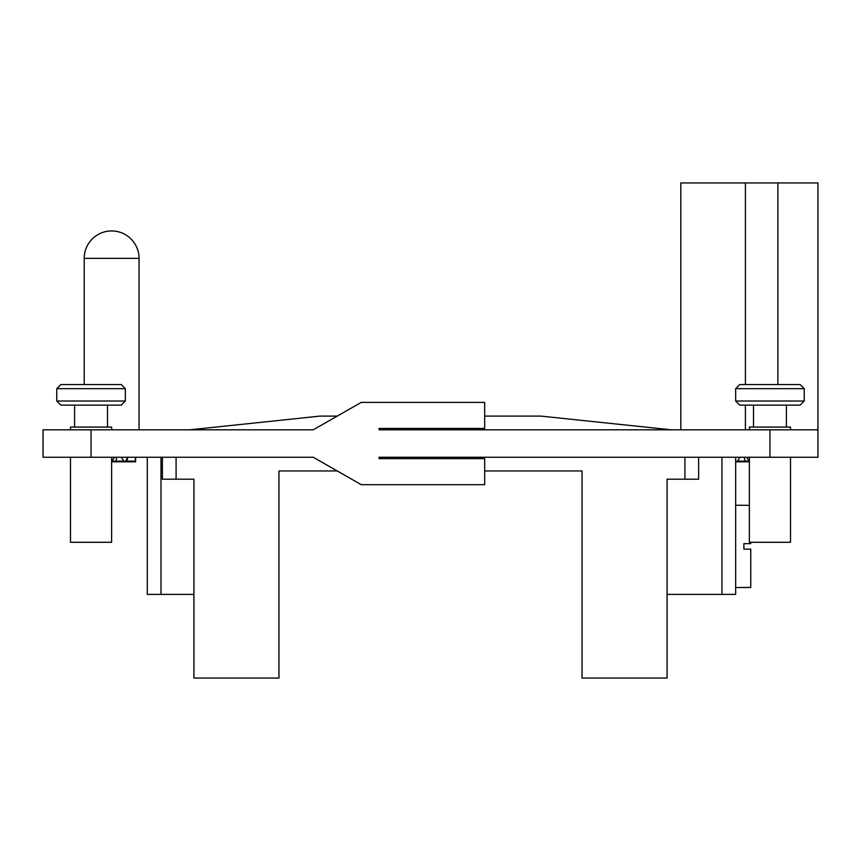<?xml version="1.0" encoding="UTF-8"?>
<svg xmlns="http://www.w3.org/2000/svg" width="861" height="861" viewBox="0 0 861 861"><rect width="100%" height="100%" fill="white"/><g stroke="black" fill="none" stroke-linecap="round" stroke-linejoin="round"><path stroke-width="1.29" d="M769.949 429.811L379.066 429.811L379.066 428.444L484.678 428.444L484.678 402.388L361.243 402.388L313.232 429.811L43.05 429.811L43.05 457.245L313.232 457.245L361.243 484.678L484.678 484.678L484.678 458.612L379.066 458.612L379.066 457.245L769.949 457.245L769.949 429.811L817.95 429.811L817.95 182.941L680.803 182.941L680.803 429.811M777.87 182.941L777.87 384.555M769.949 457.245L817.95 457.245L817.95 429.811M484.678 470.956L582.047 470.956L582.047 678.059L667.081 678.059L667.081 479.19L698.626 479.19L698.626 457.245M162.374 457.245L162.374 479.19L193.919 479.19L193.919 678.059L278.953 678.059L278.953 470.956L337.243 470.956M147.285 457.245L147.285 594.391L193.919 594.391M189.797 429.811L320.098 416.1L337.243 416.1M671.397 429.811L540.902 416.1L484.678 416.1M70.484 429.811L70.484 427.067L111.629 427.067L111.629 429.811M91.051 405.122L121.229 405.122L125.34 401.011L56.761 401.011L60.883 405.122L91.051 405.122M121.229 384.555L91.051 384.555L121.229 384.555L125.34 388.666L56.761 388.666L56.761 401.011M91.051 384.555L60.883 384.555L56.761 388.666M739.943 457.245L737.533 461.13L735.66 461.571M749.371 461.345L746.509 457.245M127.589 457.245L125.717 461.13L124.63 461.808L121.057 457.245M135.629 461.13L135.134 457.245M127.869 457.245L126.61 461.808L111.629 461.808L115.643 461.808L116.892 457.245M114.491 457.245L111.629 461.345M749.371 505.342L735.66 505.246L735.66 461.808L749.371 461.808L745.357 461.808L744.108 457.245M70.484 457.245L70.484 542.279L111.629 542.279L111.629 457.245M667.081 594.391L735.66 594.391L735.66 587.536L750.749 587.45L750.749 549.135L743.893 549.135L743.893 543.646L750.749 543.646L750.749 542.279M735.66 457.245L735.66 594.391M790.516 542.279L790.516 457.245L790.516 542.279L749.371 542.279L749.371 457.245M745.411 182.941L745.411 384.555M745.411 405.122L745.411 429.811M749.371 429.811L749.371 427.067L790.516 427.067L790.516 429.811M769.949 405.122L800.117 405.122L804.239 401.011L735.66 401.011L739.771 405.122L769.949 405.122M800.117 384.555L769.949 384.555L800.117 384.555L804.239 388.666L735.66 388.666L735.66 401.011M769.949 384.555L739.771 384.555L735.66 388.666M684.915 479.19L684.915 457.245M176.085 457.245L176.085 479.19M160.996 457.245L160.996 594.391M91.051 429.811L91.051 457.245M139.051 429.811L139.051 258.375L84.195 258.375L84.195 384.555M135.5 461.13L125.717 461.13M111.812 461.13L123.467 461.13M737.533 461.13L749.188 461.13M721.948 594.391L721.948 457.245M107.507 405.122L107.507 427.067M74.595 405.122L74.595 427.067M125.34 388.666L125.34 401.011M139.051 258.375A27.434 27.434 0 0 0 111.629 230.942A27.434 27.434 0 0 0 84.195 258.375M135.564 461.808L126.61 461.808M135.629 457.245L135.629 461.356M124.587 461.808L115.643 461.808M745.357 461.808L736.413 461.808M786.405 405.122L786.405 427.067M753.493 405.122L753.493 427.067M804.239 388.666L804.239 401.011"/></g></svg>
